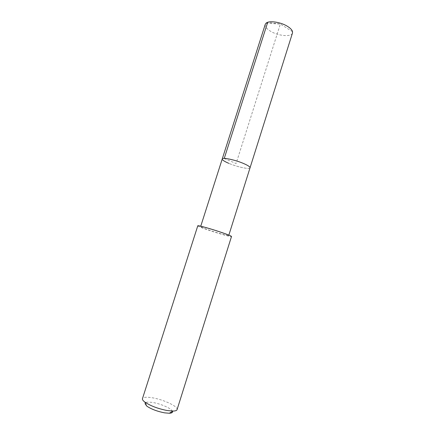 <?xml version="1.0" encoding="UTF-8"?>
<svg xmlns="http://www.w3.org/2000/svg" width="435" height="435" viewBox="0 0 435 435"><rect width="100%" height="100%" fill="white"/><g stroke="black" fill="none" stroke-linecap="round" stroke-linejoin="round"><path stroke-width="0.33" stroke-dasharray="2.17 1.63" d="M265.252 24.371C264.795 26.557 266.639 28.895 270.787 31.38C278.596 36.089 291.515 37.16 292.483 33.011M250.043 167.812C249.804 169.661 237.129 166.948 228.777 163.332C237.129 166.948 249.804 169.661 250.043 167.812M221.91 232.758C226.363 234.334 228.625 235.286 228.696 235.618C228.832 236.27 216.287 232.703 207.664 229.658C203.08 228.049 200.725 227.059 200.589 226.7C200.279 226.004 213.128 229.642 221.91 232.758M222.231 158.992C222.16 159.971 224.346 161.423 228.777 163.332M197.784 225.803C197.952 226.238 200.791 227.429 206.304 229.365C216.635 233.008 231.654 237.276 231.507 236.499M177.072 409.639C178.421 406.616 163.832 399.667 152.631 397.829C146.666 396.834 143.273 397.111 142.457 398.661M172.488 411.418C171.907 408.704 161.135 403.849 152.93 402.516C145.045 401.456 142.99 402.652 146.758 406.105M224.232 158.46L236.102 163.511L280.347 24.028L267.699 22.31M292.527 31.695L280.347 24.028L265.981 23.272M228.696 235.618L228.853 235.112M200.589 226.7L200.752 226.2"/><path stroke-width="0.65" d="M228.853 235.112L292.483 33.011L292.527 31.695C292.075 29.89 290.303 28.047 287.203 26.165C280.26 21.886 268.694 20.363 265.981 23.272L265.252 24.371L222.231 158.992C222.301 157.127 235.286 159.857 243.769 163.587C248.07 165.479 250.163 166.888 250.043 167.812C250.163 166.888 248.07 165.479 243.769 163.587C235.286 159.857 222.301 157.127 222.231 158.992C222.16 159.971 224.346 161.423 228.777 163.332M223.4 233.078C212.845 229.332 197.392 224.966 197.784 225.803L142.457 398.661C142.196 399.553 143.006 400.706 144.882 402.114C150.63 405.942 158.117 408.759 167.355 410.564L173.103 411.07C175.446 410.999 176.768 410.52 177.072 409.639L231.507 236.499C231.425 236.107 228.728 234.971 223.4 233.078M144.882 402.114L146.758 406.105C151.347 409.188 157.318 411.439 164.669 412.858L169.269 413.245C171.705 413.147 172.777 412.538 172.488 411.418M267.699 22.31L224.232 158.46M200.752 226.2L222.231 158.992M169.269 413.245L173.103 411.07"/></g></svg>
